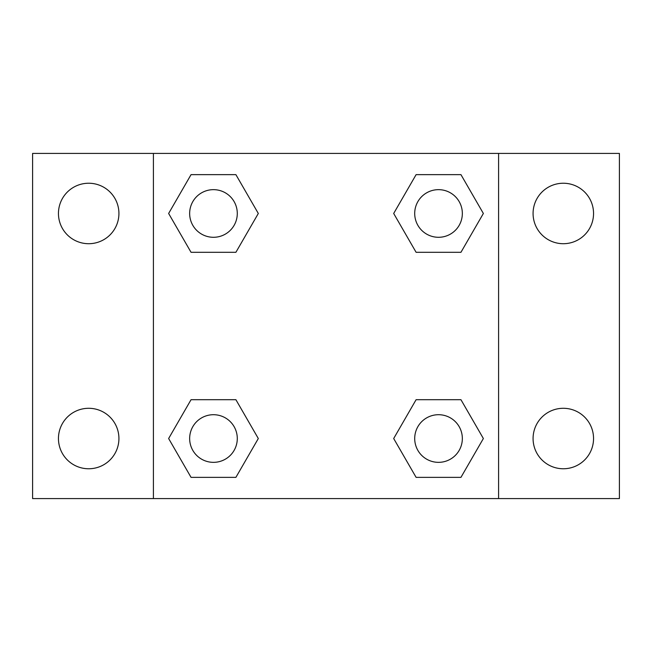 <?xml version="1.0" encoding="UTF-8"?>
<svg xmlns="http://www.w3.org/2000/svg" width="652" height="652" viewBox="0 0 652 652"><rect width="100%" height="100%" fill="white"/><g stroke="black" fill="none" stroke-linecap="round" stroke-linejoin="round"><path stroke-width="0.98" d="M88.688 468.764A30.236 30.236 0 0 0 114.874 423.409A30.236 30.236 0 0 0 62.502 423.409A30.236 30.236 0 0 0 88.688 468.764M563.312 468.764A30.236 30.236 0 0 0 589.498 423.409A30.236 30.236 0 0 0 537.126 423.409A30.236 30.236 0 0 0 563.312 468.764M563.312 243.709A30.236 30.236 0 0 0 589.498 198.355A30.236 30.236 0 0 0 537.126 198.355A30.236 30.236 0 0 0 563.312 243.709M88.688 243.709A30.236 30.236 0 0 0 114.874 198.355A30.236 30.236 0 0 0 62.502 198.355A30.236 30.236 0 0 0 88.688 243.709M619.4 498.584L32.6 498.584L32.6 153.416L619.4 153.416L619.4 498.584M191.052 399.692L235.894 399.692L258.314 438.527L235.894 477.362L191.052 477.362L168.632 438.527L191.052 399.692L235.894 399.692L191.052 399.692M416.106 174.638L460.948 174.638L483.368 213.473L460.948 252.308L416.106 252.308L393.686 213.473L416.106 174.638L460.948 174.638L416.106 174.638M153.416 498.584L153.416 153.416M498.584 153.416L498.584 498.584M191.052 174.638L235.894 174.638L258.314 213.473L235.894 252.308L191.052 252.308L168.632 213.473L191.052 174.638L235.894 174.638L191.052 174.638M416.106 399.692L460.948 399.692L483.368 438.527L460.948 477.362L416.106 477.362L393.686 438.527L416.106 399.692L460.948 399.692L416.106 399.692M460.948 477.362L416.106 477.362L460.948 477.362M462.341 438.527A23.814 23.814 0 0 0 426.62 417.899A23.814 23.814 0 0 0 426.62 459.155A23.814 23.814 0 0 0 462.341 438.527M235.894 477.362L191.052 477.362L235.894 477.362M237.287 438.527A23.814 23.814 0 0 0 201.566 417.899A23.814 23.814 0 0 0 201.566 459.155A23.814 23.814 0 0 0 237.287 438.527M460.948 252.308L416.106 252.308L460.948 252.308M462.341 213.473A23.814 23.814 0 0 0 426.62 192.845A23.814 23.814 0 0 0 426.62 234.101A23.814 23.814 0 0 0 462.341 213.473M235.894 252.308L191.052 252.308L235.894 252.308M237.287 213.473A23.814 23.814 0 0 0 201.566 192.845A23.814 23.814 0 0 0 201.566 234.101A23.814 23.814 0 0 0 237.287 213.473"/></g></svg>
